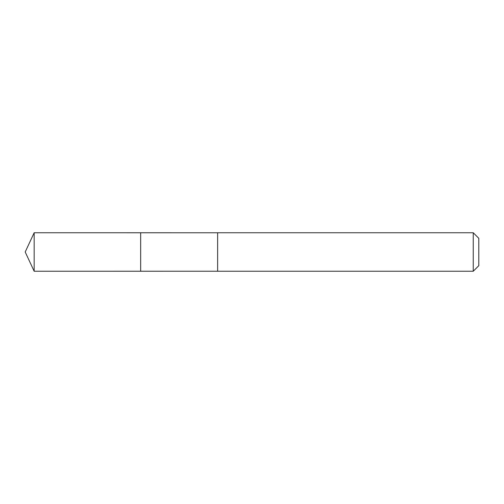 <?xml version="1.0" encoding="UTF-8"?>
<svg xmlns="http://www.w3.org/2000/svg" width="504" height="504" viewBox="0 0 504 504"><rect width="100%" height="100%" fill="white"/><g stroke="black" fill="none" stroke-linecap="round" stroke-linejoin="round"><path stroke-width="0.38" stroke-dasharray="2.52 1.89" d="M140.66 248.705L140.66 271.24L140.66 248.705M34.171 271.247L34.171 232.754M217.633 248.705L217.633 271.247L217.633 248.705M473.243 271.247L473.243 232.754M478.8 265.69L478.8 238.31"/><path stroke-width="0.76" d="M140.66 271.24L140.66 232.76L34.171 232.754L34.171 271.247L140.66 271.24L140.66 232.76L217.633 232.766L217.633 271.234L34.171 271.247L25.2 252L34.171 271.247M217.633 255.295L217.633 271.247L473.243 271.247L473.243 232.754L217.633 232.754L217.633 255.295M473.243 232.754L478.8 238.31L478.8 265.69L473.243 271.247M25.2 252L34.171 232.754"/></g></svg>
